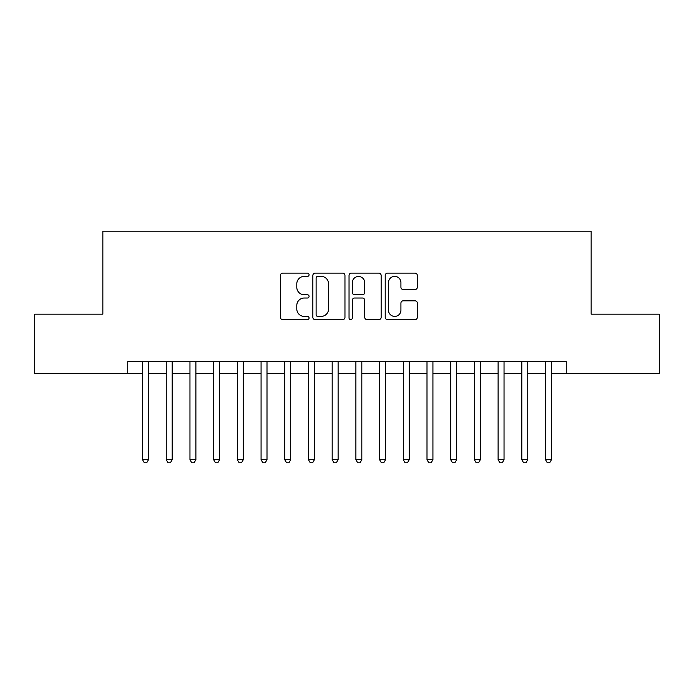 <?xml version="1.0" encoding="UTF-8"?>
<svg xmlns="http://www.w3.org/2000/svg" width="694" height="694" viewBox="0 0 694 694"><rect width="100%" height="100%" fill="white"/><g stroke="black" fill="none" stroke-linecap="round" stroke-linejoin="round"><path stroke-width="1.04" d="M309.073 274.755A1.631 1.631 0 0 0 307.442 273.124L282.727 273.124A2.325 2.325 0 0 0 280.402 275.449L280.402 317.332A2.325 2.325 0 0 0 282.727 319.656L307.442 319.656A1.631 1.631 0 0 0 309.073 318.034A1.631 1.631 0 0 0 307.442 316.403L304.25 316.403A7.443 7.443 0 0 1 296.798 308.96L296.798 305.464A7.443 7.443 0 0 1 304.25 298.021L307.442 298.021A1.631 1.631 0 0 0 309.073 296.39A1.631 1.631 0 0 0 307.442 294.759L304.25 294.759A7.443 7.443 0 0 1 296.798 287.316L296.798 283.829A7.443 7.443 0 0 1 304.25 276.386L307.442 276.386A1.631 1.631 0 0 0 309.073 274.755M414.995 289.528A2.325 2.325 0 0 0 417.328 287.203L417.328 275.449A2.325 2.325 0 0 0 414.995 273.124L387.547 273.124A2.325 2.325 0 0 0 385.213 275.449L385.213 317.332A2.325 2.325 0 0 0 387.547 319.656L414.995 319.656A2.325 2.325 0 0 0 417.328 317.332L417.328 303.139A2.325 2.325 0 0 0 414.995 300.814L403.249 300.814A2.325 2.325 0 0 0 400.924 303.139L400.924 310.175A6.22 6.22 0 0 1 394.695 316.403A6.22 6.22 0 0 1 388.475 310.175L388.475 282.605A6.22 6.22 0 0 1 394.695 276.386A6.22 6.22 0 0 1 400.924 282.605L400.924 287.203A2.325 2.325 0 0 0 403.249 289.528L414.995 289.528M127.739 373.433L34.7 373.433L34.7 314.174L102.851 314.174L102.851 231.206L591.149 231.206L591.149 314.174L659.3 314.174L659.3 373.433L566.261 373.433L566.261 361.574L127.739 361.574L127.739 373.433L142.556 373.433M344.961 275.449A2.325 2.325 0 0 0 342.636 273.124L315.18 273.124A2.325 2.325 0 0 0 312.855 275.449L312.855 317.332A2.325 2.325 0 0 0 315.18 319.656L342.636 319.656A2.325 2.325 0 0 0 344.961 317.332L344.961 275.449M351.364 273.124L378.82 273.124A2.325 2.325 0 0 1 381.145 275.449L381.145 317.332A2.325 2.325 0 0 1 378.82 319.656L367.065 319.656A2.325 2.325 0 0 1 364.74 317.332L364.74 300.346A2.325 2.325 0 0 0 362.415 298.021L354.617 298.021A2.325 2.325 0 0 0 352.292 300.346L352.292 318.034A1.631 1.631 0 0 1 350.661 319.656A1.631 1.631 0 0 1 349.039 318.034L349.039 275.449A2.325 2.325 0 0 1 351.364 273.124M148.481 373.433L166.256 373.433M172.181 373.433L189.965 373.433M195.89 373.433L213.665 373.433M219.59 373.433L237.365 373.433M243.299 373.433L261.074 373.433M266.999 373.433L284.774 373.433M290.699 373.433L308.483 373.433M314.408 373.433L332.183 373.433M338.108 373.433L355.892 373.433M361.817 373.433L379.592 373.433M385.517 373.433L403.301 373.433M409.226 373.433L427.001 373.433M432.926 373.433L450.701 373.433M456.635 373.433L474.41 373.433M480.335 373.433L498.11 373.433M504.035 373.433L521.819 373.433M527.744 373.433L545.519 373.433M551.444 373.433L566.261 373.433M317.739 276.386A1.631 1.631 0 0 0 316.117 278.008L316.117 314.772A1.631 1.631 0 0 0 317.739 316.403L321.114 316.403A7.443 7.443 0 0 0 328.557 308.96L328.557 283.829A7.443 7.443 0 0 0 321.114 276.386L317.739 276.386M364.74 282.727A6.22 6.22 0 0 0 358.52 276.498A6.22 6.22 0 0 0 352.292 282.727L352.292 292.434A2.325 2.325 0 0 0 354.617 294.759L362.415 294.759A2.325 2.325 0 0 0 364.74 292.434L364.74 282.727M148.481 361.574L148.481 459.714L142.556 459.714L142.556 361.574M148.481 459.714L146.703 462.794L144.335 462.794L142.556 459.714M172.181 361.574L172.181 459.714L166.256 459.714L166.256 361.574M172.181 459.714L170.403 462.794L168.035 462.794L166.256 459.714M195.89 361.574L195.89 459.714L189.965 459.714L189.965 361.574M195.89 459.714L194.112 462.794L191.735 462.794L189.965 459.714M219.59 361.574L219.59 459.714L213.665 459.714L213.665 361.574M219.59 459.714L217.812 462.794L215.444 462.794L213.665 459.714M243.299 361.574L243.299 459.714L237.365 459.714L237.365 361.574M243.299 459.714L241.521 462.794L239.144 462.794L237.365 459.714M266.999 361.574L266.999 459.714L261.074 459.714L261.074 361.574M266.999 459.714L265.221 462.794L262.853 462.794L261.074 459.714M290.699 361.574L290.699 459.714L284.774 459.714L284.774 361.574M290.699 459.714L288.93 462.794L286.553 462.794L284.774 459.714M314.408 361.574L314.408 459.714L308.483 459.714L308.483 361.574M314.408 459.714L312.63 462.794L310.261 462.794L308.483 459.714M338.108 361.574L338.108 459.714L332.183 459.714L332.183 361.574M338.108 459.714L336.33 462.794L333.961 462.794L332.183 459.714M361.817 361.574L361.817 459.714L355.892 459.714L355.892 361.574M361.817 459.714L360.039 462.794L357.67 462.794L355.892 459.714M385.517 361.574L385.517 459.714L379.592 459.714L379.592 361.574M385.517 459.714L383.739 462.794L381.37 462.794L379.592 459.714M409.226 361.574L409.226 459.714L403.301 459.714L403.301 361.574M409.226 459.714L407.447 462.794L405.07 462.794L403.301 459.714M432.926 361.574L432.926 459.714L427.001 459.714L427.001 361.574M432.926 459.714L431.148 462.794L428.779 462.794L427.001 459.714M456.635 361.574L456.635 459.714L450.701 459.714L450.701 361.574M456.635 459.714L454.856 462.794L452.479 462.794L450.701 459.714M480.335 361.574L480.335 459.714L474.41 459.714L474.41 361.574M480.335 459.714L478.556 462.794L476.188 462.794L474.41 459.714M504.035 361.574L504.035 459.714L498.11 459.714L498.11 361.574M504.035 459.714L502.265 462.794L499.888 462.794L498.11 459.714M527.744 361.574L527.744 459.714L521.819 459.714L521.819 361.574M527.744 459.714L525.965 462.794L523.597 462.794L521.819 459.714M551.444 361.574L551.444 459.714L545.519 459.714L545.519 361.574M551.444 459.714L549.665 462.794L547.297 462.794L545.519 459.714"/></g></svg>

